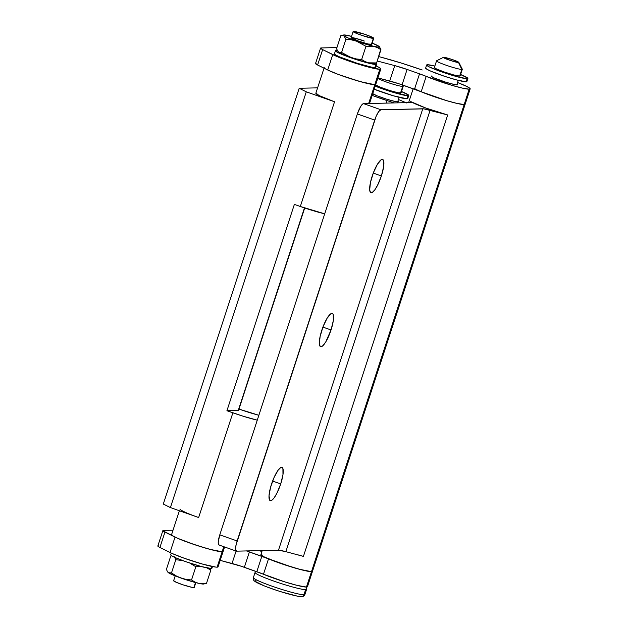 <?xml version="1.0" encoding="UTF-8"?>
<svg xmlns="http://www.w3.org/2000/svg" width="628" height="628" viewBox="0 0 628 628"><rect width="100%" height="100%" fill="white"/><g stroke="black" fill="none" stroke-linecap="round" stroke-linejoin="round"><path stroke-width="0.94" d="M372.176 176.17A17.623 4.325 -70.6 0 1 382.625 159.441A17.623 4.325 -70.6 0 1 381.377 175.958L373.252 173.1L381.377 175.958L383.63 166.71L383.575 160.611L382.224 159.379L381.22 159.724L377.373 164.34L373.322 172.912L370.434 182.544L369.68 189.994L370.528 192.443L372.326 192.404L374.798 189.876L377.569 185.244L381.377 175.958A17.623 4.325 -70.6 0 1 370.92 192.686A17.623 4.325 -70.6 0 1 372.176 176.17M321.842 330.147A17.623 4.325 -70.6 0 1 332.298 313.427A17.623 4.325 -70.6 0 1 331.042 329.943L322.925 327.078L331.042 329.943L333.295 320.688L333.24 314.597L332.691 313.662L330.893 313.702L327.047 318.325L322.996 326.898L320.107 336.529L319.354 343.971L320.202 346.428L321.991 346.389L323.169 345.416L325.838 341.765L331.042 329.943A17.623 4.325 -70.6 0 1 320.586 346.664A17.623 4.325 -70.6 0 1 321.842 330.147M271.516 484.133A17.623 4.325 -70.6 0 1 281.972 467.405A17.623 4.325 -70.6 0 1 280.716 483.921L272.599 481.064L280.716 483.921L282.969 474.674L282.914 468.574L282.357 467.648L280.567 467.687L278.094 470.215L273.949 477.743L270.542 487.383L269.004 495.9L269.867 500.406L271.665 500.367L274.138 497.839L276.909 493.208L280.716 483.921A17.623 4.325 -70.6 0 1 270.26 500.649A17.623 4.325 -70.6 0 1 271.516 484.133M262.221 550.575L260.934 554.516A27.106 2.426 18.1 0 0 282.757 564.18A27.106 2.426 18.1 0 0 311.488 571.668L312.391 571.464L312.312 570.938L312.391 571.464L311.488 571.668L464.155 104.586L465.058 104.381L464.979 103.856L465.058 104.381L464.155 104.586A27.106 2.426 18.1 0 0 465.136 104.272A27.106 2.426 -161.9 0 1 464.155 104.586L311.488 571.668A27.106 2.426 18.1 0 0 312.469 571.354A27.106 2.426 -161.9 0 1 311.488 571.668L299.226 569.219L279.625 563.096L264.168 556.879L261.091 554.932L261.012 554.406L261.915 554.202M398.427 101.76L398.427 101.752A13.824 1.24 -161.9 0 1 397.924 101.909A13.824 1.24 -161.9 0 1 385.404 98.8A13.824 1.24 -161.9 0 1 372.71 93.76M387.091 100.59A16.265 1.46 -161.9 0 1 393.991 102.929L387.091 100.59A27.106 2.426 -161.9 0 1 372.169 95.409L387.091 100.59L386.275 103.11L387.091 100.59M457.938 82.668L466.934 86.515L470.011 88.462L470.089 88.988L469.187 89.184L464.155 104.586L469.187 89.184A27.106 2.426 -161.9 0 1 426.208 76.373L421.176 91.767A27.106 2.426 18.1 0 0 464.155 104.586L456.046 103.204L447.254 100.841L421.121 91.743M236.364 551.125L219.015 545.01A10.841 2.661 109.4 0 1 219.784 534.844L357.348 113.958A10.841 2.661 109.4 0 1 363.541 103.628L362.199 104.436L360.55 106.682L357.348 113.958L374.704 120.074A10.841 2.661 -70.6 0 1 380.89 109.743L363.541 103.628L410.924 102.545L411.521 102.286L410.72 101.571A16.265 1.46 -161.9 0 1 411.513 102.356A16.265 1.46 -161.9 0 1 410.924 102.545L363.541 103.628L380.89 109.743L423.884 108.864L447.693 114.971L425.839 108.04L410.72 101.571L410.398 102.56L410.72 101.571A27.106 2.426 18.1 0 0 447.693 114.971L303.418 556.392L285.85 551.667L430.125 110.245L447.693 114.971L303.418 556.392L285.85 551.667A16.265 1.46 18.1 0 0 278.487 550.199L422.77 108.785A16.265 1.46 -161.9 0 1 430.125 110.245L285.85 551.667L278.487 550.199L236.615 551.156L235.602 549.469L236.065 544.884L376.203 116.141L378.755 111.509L380.89 109.743L422.77 108.785L278.487 550.199L236.615 551.156A10.841 2.661 -70.6 0 1 236.364 551.125A10.841 2.661 -70.6 0 1 237.133 540.959L219.784 534.844L357.348 113.958L374.704 120.074L237.133 540.959L219.784 534.844L218.238 542.09L218.434 544.288L219.258 545.049M457.545 82.519A27.106 2.426 -161.9 0 1 470.168 88.878A27.106 2.426 -161.9 0 1 469.187 89.184L462.412 88.116L450.896 85.031L426.208 76.373L421.176 91.767L445.856 100.425L457.38 103.518L464.155 104.586A27.106 2.426 -161.9 0 1 439.592 98.478A27.106 2.426 -161.9 0 1 414.708 88.603M298.214 554.924L303.418 556.392M406.709 102.976L398.819 99.671M397.799 101.116L398.348 101.54L397.924 101.909L395.585 101.603L386.785 99.24L377.114 95.833L372.223 93.376M373.346 38.386L371.336 44.541L373.346 38.386A10.841 0.973 -161.9 0 1 361.854 35.388A10.841 0.973 -161.9 0 1 353.124 31.526A10.841 0.973 -161.9 0 1 353.517 31.4A10.841 0.973 -161.9 0 1 365.009 34.391A10.841 0.973 -161.9 0 1 373.739 38.261A10.841 0.973 -161.9 0 1 373.346 38.386L373.252 37.759L371.297 36.777L364.271 34.148L353.156 31.479L355.566 33.009L362.591 35.639L373.346 38.386M175.196 575.892L173.618 580.727A10.841 0.973 18.1 0 0 182.348 584.597A10.841 0.973 18.1 0 0 193.84 587.588L195.489 582.548L193.84 587.588A10.841 0.973 18.1 0 0 194.233 587.47L195.81 582.635M327.478 69.896L338.233 74.41L352.96 79.442L366.689 83.304L374.798 84.686A27.106 2.426 18.1 0 0 375.779 84.38A27.106 2.426 -161.9 0 1 374.798 84.686L368.644 103.51L374.798 84.686L375.701 84.49L375.497 83.83M171.656 534.506L172.802 535.865L177.693 538.322L195.237 544.9L209.87 549.327L222.131 551.769A27.106 2.426 18.1 0 0 223.113 551.455A27.106 2.426 -161.9 0 1 223.113 551.455A27.106 2.426 -161.9 0 1 222.131 551.769L223.034 551.565L222.956 551.039L223.034 551.565L222.131 551.769L223.788 546.69L222.131 551.769A27.106 2.426 -161.9 0 1 200.52 546.596A27.106 2.426 -161.9 0 1 175.039 537.089L170.007 552.491A27.106 2.426 18.1 0 0 195.489 561.997A27.106 2.426 18.1 0 0 217.1 567.163L222.131 551.769L214.109 550.403L204.21 547.718L189.358 542.875L177.159 538.086L162.974 530.88L163.453 530.425L173.022 530.205L163.453 530.425A16.265 1.46 -161.9 0 0 162.864 530.605A16.265 1.46 -161.9 0 0 164.944 532.097L175.039 537.089L170.007 552.491L158.633 546.8L157.942 546.274L158.421 545.818M324.244 67.534L315.853 93.195A27.106 2.426 18.1 0 0 334.543 101.783L306.283 91.829L299.203 88.273L317.603 87.849L299.203 88.273L163.311 504.025L299.203 88.273L306.283 91.829L334.543 101.783L300.317 206.486L294.375 204.39L226.928 410.728L232.878 412.824L198.652 517.535L170.4 507.581L306.283 91.829L170.4 507.581L163.311 504.025L170.4 507.581L198.652 517.535A27.106 2.426 -161.9 0 1 179.969 508.947M179.38 510.745L171.577 534.616A27.106 2.426 18.1 0 0 193.4 544.28A27.106 2.426 18.1 0 0 222.131 551.769L217.1 567.163L215.804 567.092L202.726 564.14L184.326 558.276L172.127 553.48L159.912 547.49L164.944 532.097L159.912 547.49A16.265 1.46 18.1 0 1 157.832 546.007L162.864 530.605M238.499 410.257L304.462 207.915L238.255 410.469L226.928 410.728L242.903 416.152L257.268 420.163A27.106 2.426 -161.9 0 1 232.878 412.824L198.652 517.535L193.958 515.831M304.698 207.994L238.546 410.374A8.133 0.73 18.1 0 1 238.255 410.469L226.928 410.728L294.375 204.39L300.317 206.486A27.106 2.426 18.1 0 0 324.707 213.826L300.317 206.486L334.543 101.783L319.087 95.558L315.931 93.085M375.623 83.956L375.701 84.49L374.798 84.686L379.83 69.284A27.106 2.426 -161.9 0 1 358.219 64.119A27.106 2.426 -161.9 0 1 332.738 54.612L327.706 70.006A27.106 2.426 18.1 0 0 353.187 79.513A27.106 2.426 18.1 0 0 374.798 84.686A27.106 2.426 -161.9 0 1 353.164 79.505A27.106 2.426 -161.9 0 1 327.683 69.998M194.17 587.298L192.003 587.353L183.078 584.841L176.06 582.211L173.65 580.688M375.591 84.961A13.557 1.217 18.1 0 0 387.829 89.906A13.557 1.217 18.1 0 0 400.531 93.101A13.557 1.217 18.1 0 0 401.017 92.944L403.2 86.272A13.557 1.217 -161.9 0 1 402.713 86.421L401.936 84.788L402.713 86.421A13.557 1.217 -161.9 0 1 390.012 83.234A13.557 1.217 -161.9 0 1 377.766 78.288A13.557 1.217 18.1 0 0 390.012 83.234A13.557 1.217 18.1 0 0 402.713 86.421L400.531 93.101L402.713 86.421A13.557 1.217 18.1 0 0 403.184 86.146L402.611 85.031M397.65 101.909L399.133 97.364L397.65 101.909M375.332 84.733L380.121 87.135L389.611 90.479L398.231 92.795L400.939 92.732M238.734 409.009A27.106 2.426 18.1 0 0 258.869 415.281L238.773 409.016M307.28 586.34L307.359 586.866L306.456 587.062L311.488 571.668L304.713 570.593L293.197 567.508L268.509 558.849L263.477 574.251A27.106 2.426 18.1 0 0 306.456 587.062L311.488 571.668A27.106 2.426 -161.9 0 1 268.509 558.849L246.247 550.842M470.168 88.878L307.437 586.756A27.106 2.426 18.1 0 1 306.456 587.062L297.146 585.39L284.877 581.905L241.215 566.244L220.2 560.372L232.03 563.489L236.104 551.031L232.03 563.489A16.265 1.46 18.1 0 1 244.363 567.32L249.394 551.918L261.837 556.298A16.265 1.46 -161.9 0 1 268.509 558.849L263.477 574.251A16.265 1.46 18.1 0 0 256.805 571.7L261.837 556.298L256.805 571.7L244.363 567.32L249.394 551.918A16.265 1.46 -161.9 0 0 246.514 550.929M217.924 566.44L218.002 566.966L217.1 567.163A27.106 2.426 18.1 0 0 218.081 566.856L224.581 546.972M259.254 550.638L261.9 551.549A54.22 4.851 -161.9 0 0 259.254 550.638M460.057 75.729L461.823 69.425A13.557 1.217 18.1 0 0 462.294 69.151L458.833 62.376A8.133 0.73 -161.9 0 1 458.55 62.541L461.823 69.425L459.649 76.098A13.557 1.217 18.1 0 0 460.136 75.941L462.318 69.268A13.557 1.217 -161.9 0 1 461.823 69.425A13.557 1.217 -161.9 0 1 447.458 65.681A13.557 1.217 -161.9 0 1 436.546 60.845A13.557 1.217 -161.9 0 1 437.041 60.688M443.431 57.344L436.633 60.759A13.557 1.217 18.1 0 0 446.885 65.485A13.557 1.217 18.1 0 0 461.823 69.425L458.55 62.541A8.133 0.73 -161.9 0 1 449.585 60.178A8.133 0.73 -161.9 0 1 443.431 57.344A8.133 0.73 -161.9 0 1 443.674 57.305A8.133 0.73 -161.9 0 1 451.948 59.432A8.133 0.73 -161.9 0 1 458.833 62.376M458.252 80.36L456.768 84.906L458.252 80.36M304.918 594.457C304.368 595.886 303.23 596.6 301.526 596.6A2.708 2.614 -91.3 0 0 303.936 594.763A27.106 2.426 18.1 0 0 304.918 594.457L306.597 589.323A27.106 2.426 -161.9 0 1 305.616 589.629L303.936 594.763A2.708 2.614 88.7 0 1 300.624 596.459L298.952 596.333M296.487 595.917L280.967 591.741M276.414 590.273L267.716 587.211M263.893 585.728L255.266 581.395M255.188 580.924L256.004 580.743A24.398 2.182 18.1 0 0 271.94 588.742A24.398 2.182 18.1 0 0 300.624 596.459M301.526 596.6C298.002 596.985 279.868 591.874 266.916 586.921C251.742 581.041 253.327 580.186 253.382 577.611A27.106 2.426 18.1 0 0 275.205 587.274A27.106 2.426 18.1 0 0 303.936 594.763A27.106 2.426 -161.9 0 1 276.485 587.706A27.106 2.426 -161.9 0 1 253.437 577.886M303.936 594.763L305.616 589.629A27.106 2.426 -161.9 0 1 276.885 582.14A27.106 2.426 -161.9 0 1 255.062 572.477L253.382 577.611M255.117 572.752A27.106 2.426 18.1 0 0 278.165 582.572A27.106 2.426 18.1 0 0 305.616 589.629M436.546 60.845L434.372 67.518A13.557 1.217 18.1 0 0 445.276 72.353A13.557 1.217 18.1 0 0 459.649 76.098L453.51 74.873L443.713 71.812L435.989 68.703L434.403 67.463M458.55 62.541L457.867 61.74L451.744 59.362L443.399 57.368L450.48 60.484L458.55 62.541M457.537 84.756L457.545 84.749A13.824 1.24 -161.9 0 1 457.043 84.906A13.824 1.24 -161.9 0 1 442.387 81.091A13.824 1.24 -161.9 0 1 431.255 76.161A13.824 1.24 -161.9 0 1 431.758 76.004L431.342 76.373L434.372 78.053L445.904 82.237L454.696 84.599L457.043 84.906L457.506 84.804L456.917 84.113M421.176 91.767L398.913 83.76L377.899 77.896L389.729 81.012L394.761 65.61L377.24 61.002L394.761 65.61A16.265 1.46 -161.9 0 1 407.093 69.441L394.761 65.61L389.729 81.012A16.265 1.46 18.1 0 1 402.061 84.835L407.093 69.441L419.535 73.821L407.093 69.441L402.061 84.835L414.504 89.223L419.535 73.821A16.265 1.46 -161.9 0 1 426.208 76.373L419.535 73.821L414.504 89.223A16.265 1.46 18.1 0 1 421.176 91.767M320.563 48.128A16.265 1.46 -161.9 0 1 321.151 47.94L320.673 48.395L322.643 49.612L317.611 65.014L322.643 49.612A16.265 1.46 -161.9 0 1 320.563 48.128L315.531 63.522A16.265 1.46 18.1 0 0 317.611 65.014L327.706 70.006L332.738 54.612L322.643 49.612L337.409 56.708L350.714 61.67L368.777 67.165L379.83 69.284A27.106 2.426 -161.9 0 0 380.811 68.978A27.106 2.426 -161.9 0 0 376.109 65.909L379.587 67.722L380.733 69.088L379.83 69.284L374.798 84.686L360.425 81.664L338.539 74.528L329.826 71.003L317.611 65.014L315.641 63.797L316.12 63.342M422.204 69.983L401.056 62.981L381.094 57.219A54.22 4.851 -161.9 0 1 422.204 69.983M321.151 47.94L336.946 47.579L321.151 47.94M378.684 56.591L381.094 57.219L378.684 56.591M460.073 74.285L467.742 78.131L466.078 81.797A21.69 1.939 18.1 0 0 466.863 81.546L467.868 78.469A21.69 1.939 -161.9 0 1 467.083 78.712L457.27 76.757L441.586 71.859L429.222 66.882L426.765 65.328L427.425 64.747A21.69 1.939 -161.9 0 1 434.843 66.073L427.425 64.747A21.69 1.939 -161.9 0 0 426.64 64.99L425.635 68.067A21.69 1.939 18.1 0 0 443.085 75.807A21.69 1.939 18.1 0 0 466.078 81.797L456.266 79.842L444.561 76.302L430.518 71.035L426.608 69.072L425.69 67.981M460.607 74.497A21.69 1.939 -161.9 0 1 467.868 78.469M466.73 81.216L466.078 81.797L467.083 78.712A21.69 1.939 -161.9 0 1 444.098 72.722A21.69 1.939 -161.9 0 1 426.64 64.99M401.488 91.5A21.69 1.939 -161.9 0 1 408.75 95.472A21.69 1.939 -161.9 0 1 407.965 95.715A21.69 1.939 -161.9 0 1 375.206 86.13L394.447 92.716L407.965 95.715L406.96 98.792L408.624 95.134L400.954 91.288M374.194 89.215A21.69 1.939 18.1 0 0 406.96 98.792L393.442 95.801L374.194 89.215M407.619 98.211L406.96 98.792A21.69 1.939 18.1 0 0 407.745 98.549L408.75 95.472M211.793 567.916L211.134 568.497L211.817 566.425L211.134 568.497A21.69 1.939 18.1 0 0 211.919 568.254L212.476 566.558M171.248 553.08L170.69 554.775A21.69 1.939 18.1 0 0 188.149 562.507A21.69 1.939 18.1 0 0 211.134 568.497L201.321 566.542L185.645 561.644L175.581 557.743L171.672 555.78L170.753 554.689M376.667 64.213A21.69 1.939 -161.9 0 0 375.63 63.177L376.604 64.299L375.882 64.464L374.877 67.541A21.69 1.939 18.1 0 0 375.654 67.29L376.667 64.213A21.69 1.939 -161.9 0 1 375.882 64.464L366.069 62.51L350.385 57.603L338.021 52.626L335.564 51.072L336.223 50.491A21.69 1.939 -161.9 0 1 337.228 50.546M375.528 66.96L374.877 67.541L371.195 67.063L357.403 63.35L339.316 56.787L335.407 54.824L334.489 53.733M335.438 50.742L334.426 53.82A21.69 1.939 18.1 0 0 351.884 61.552A21.69 1.939 18.1 0 0 374.877 67.541L375.882 64.464A21.69 1.939 -161.9 0 1 352.897 58.475A21.69 1.939 -161.9 0 1 335.438 50.742A21.69 1.939 -161.9 0 1 336.223 50.491L337.707 50.601M167.896 572.061L172.967 574.981L185.645 579.628L198.487 583.286L203.982 583.812M167.998 572.32A18.973 1.696 18.1 0 0 168.037 572.367A18.973 1.696 18.1 0 0 168.43 572.705A18.973 1.696 18.1 0 0 180.982 578.05L176.076 575.845L171.491 572.917L175.809 559.705L171.491 572.917L169.113 573.058L167.291 571.354L166.428 569.274L170.745 556.063L166.428 569.274L167.291 571.354L168.43 572.705L171.491 572.917L176.076 575.845L180.982 578.05L186.21 579.409L191.524 579.974L195.842 566.762L201.039 566.464L195.842 566.762L191.524 579.974L194.845 581.991L198.487 583.286L206.494 583.388L210.82 570.177L206.989 567.924L210.82 570.177L206.494 583.388L204.124 583.53M210.647 569.682L209.948 568.105M174.411 556.855L175.809 559.705L182.717 560.592L175.809 559.705L174.796 557.389M170.745 556.063L171.727 555.811M195.842 566.762L189.703 563.033L195.842 566.762M168.43 572.705L167.825 572.132M200.426 583.608L198.487 583.286A18.973 1.696 18.1 0 0 203.668 584.016L206.494 583.388L200.426 583.608M194.845 581.991L191.524 579.974L186.21 579.409L180.982 578.05A18.973 1.696 18.1 0 0 198.487 583.286L194.845 581.991M371.658 44.25L368.087 43.991L358.588 41.118A10.841 0.973 -161.9 0 1 351.115 37.68A10.841 0.973 -161.9 0 1 364.248 40.985M364.209 41.118A10.841 0.973 18.1 0 0 351.115 37.759A10.841 0.973 -161.9 0 1 364.209 41.118M348.878 35.702L348.87 35.702A18.973 1.696 -161.9 0 1 351.547 36.361L344.066 34.94L343.375 35.176L343.916 35.812L348.454 38.096L361.124 42.743L373.966 46.401L378.77 47.163L379.461 46.927L378.92 46.291L372.161 43.096A18.973 1.696 -161.9 0 1 378.92 46.291L378.92 46.291A18.973 1.696 -161.9 0 1 379.32 46.621A18.973 1.696 -161.9 0 1 373.966 46.401L365.959 46.299L361.642 59.511L364.962 61.528L368.597 62.824L374.092 63.35M371.682 44.549L371.729 44.423A10.841 0.973 -161.9 0 1 358.588 41.118L351.138 37.641M338.005 51.606L343.084 54.518L360.433 60.633L368.597 62.824L376.612 62.926L380.929 49.714L377.616 47.697L373.966 46.401A18.973 1.696 -161.9 0 1 356.461 41.165L351.28 39.815L345.918 39.242L343.916 35.812L340.855 35.6L336.537 48.811L340.855 35.6L343.681 34.98A18.973 1.696 -161.9 0 1 348.87 35.702L348.862 35.702M380.764 49.22L376.612 62.926L374.233 63.067M338.115 51.857A18.973 1.696 18.1 0 0 338.154 51.904A18.973 1.696 18.1 0 0 338.547 52.242A18.973 1.696 18.1 0 0 351.099 57.588L341.601 52.454L338.547 52.242L336.537 48.811L338.547 52.242L341.601 52.454L345.918 39.242L341.601 52.454L351.099 57.588L356.319 58.946L361.642 59.511L365.959 46.299L356.461 41.165L365.959 46.299L373.966 46.401L377.616 47.697L380.929 49.714L379.532 46.865L378.244 45.938M379.532 46.865L378.92 46.291M340.855 35.6L343.916 35.812A18.973 1.696 -161.9 0 1 343.681 34.98M356.461 41.165A18.973 1.696 -161.9 0 1 343.916 35.812L345.918 39.242L351.28 39.815L356.461 41.165M338.547 52.242L337.942 51.669M370.544 63.145L368.597 62.824A18.973 1.696 18.1 0 0 373.786 63.554L376.612 62.926L370.544 63.145M364.962 61.528L361.642 59.511L356.319 58.946L351.099 57.588A18.973 1.696 18.1 0 0 368.597 62.824L364.962 61.528M413.169 88.752L408.64 102.599M371.289 45.75L373.739 38.261M369.531 103.494L380.811 68.978M351.107 37.688L353.124 31.526M306.597 589.323L306.417 587.062M255.761 571.331L255.062 572.477"/></g></svg>
